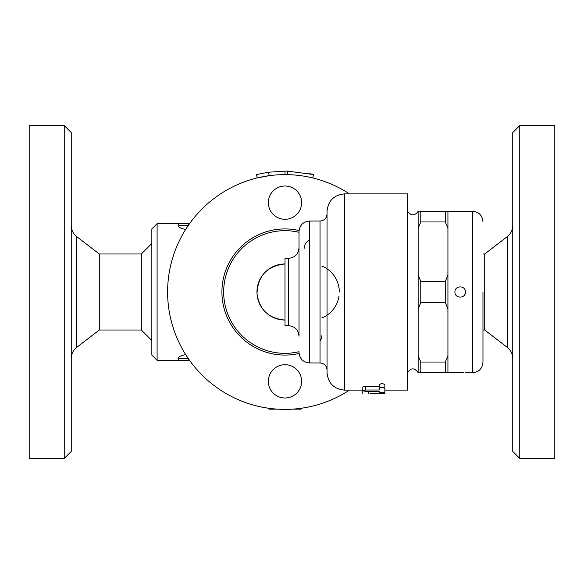 <?xml version="1.0" encoding="UTF-8"?>
<svg xmlns="http://www.w3.org/2000/svg" width="584" height="584" viewBox="0 0 584 584"><rect width="100%" height="100%" fill="white"/><g stroke="black" fill="none" stroke-linecap="round" stroke-linejoin="round"><path stroke-width="0.88" d="M71.248 292L71.248 132.568L64.24 125.56L64.24 458.44L71.248 451.432L71.248 292M76.723 236.637L99.28 253.982L99.28 330.018L76.723 347.363L76.723 236.637C73.175 233.782 71.35 230.081 71.248 225.526M64.24 125.56L29.2 125.56L29.2 458.44L64.24 458.44M99.28 253.982L141.328 253.982L141.328 330.018L151.84 340.53M151.84 228.928L151.84 355.072L157.096 360.328L157.096 223.672L151.84 228.928M157.096 360.328L189.544 360.328L178.12 360.328L178.193 357.7L179.595 356.379L185.632 354.51M185.639 229.49L181.493 228.505L178.478 226.738L178.12 223.672L157.096 223.672M301.614 408.201L301.052 409.172L292.015 409.172M277.969 409.172L268.932 409.172L268.37 408.201M188.311 358.576L178.12 358.576A1.752 1.752 0 0 0 179.872 360.328A1.752 1.752 0 0 1 178.12 358.576L178.12 358.043M189.544 223.672L178.12 223.672M188.311 225.424L178.12 225.424A1.752 1.752 0 0 1 179.872 223.672A1.752 1.752 0 0 0 178.12 225.424L178.12 225.957M482.968 253.982L484.72 253.982L484.72 330.018L507.277 347.363C510.825 350.217 512.65 353.919 512.752 358.474M519.76 125.56L512.752 132.568L512.752 451.432L519.76 458.44L519.76 125.56L554.8 125.56L554.8 458.44L519.76 458.44M312.761 177.945L313.586 174.543L287.598 171.141L287.518 174.645L284.992 174.616L284.992 171.112L268.676 172.222L256.398 174.543L257.223 177.945L269.144 175.689L268.676 172.222M309.52 173.63L313.586 174.543M287.598 171.141L284.992 171.112M349.436 390.112A117.384 117.384 0 0 1 167.608 292A117.384 117.384 0 0 1 349.436 193.888M299.059 353.481A63.072 63.072 0 0 1 221.92 292A63.072 63.072 0 0 1 299.059 230.519M301.636 381.352A16.644 16.644 0 0 0 276.67 366.934A16.644 16.644 0 0 0 276.67 395.769A16.644 16.644 0 0 0 301.636 381.352M301.636 202.648A16.644 16.644 0 0 1 276.67 217.066A16.644 16.644 0 0 1 276.67 188.231A16.644 16.644 0 0 1 301.636 202.648M299.008 351.699A61.32 61.32 0 0 1 223.672 292A61.32 61.32 0 0 1 299.008 232.301M284.992 320.032A28.032 28.032 0 0 1 256.96 292A28.032 28.032 0 0 1 284.992 263.968C267.173 265.866 257.851 275.787 257.011 293.723C259.449 309.849 268.771 318.616 284.992 320.032M304.264 248.2A8.76 8.76 0 0 1 309.52 240.17M321.784 266.012A28.032 28.032 0 0 1 339.304 292M339.019 295.986A28.032 28.032 0 0 1 321.784 317.988M321.784 335.8A8.76 8.76 0 0 1 320.032 341.056M299.008 322.594L299.008 231.556C299.636 225.168 303.14 221.664 309.52 221.044L309.52 362.956C303.14 362.336 299.636 358.832 299.008 352.444M320.032 221.044L320.032 362.956C324.288 363.379 326.624 365.715 327.04 369.964L327.04 214.036C326.624 218.285 324.288 220.621 320.032 221.044L309.52 221.044M327.04 372.592L327.04 211.408C328.084 200.765 333.924 194.925 344.56 193.888L344.56 390.112C333.924 389.075 328.084 383.235 327.04 372.592M384.856 390.112L407.632 390.112L407.632 193.888L344.56 193.888M362.781 393.178L362.781 387.134L363.562 386.623L379.25 386.382M379.25 388.367L379.25 384.666C381.118 383.367 382.987 383.367 384.856 384.666L384.856 388.367C382.987 387.119 381.118 387.119 379.25 388.367L379.25 390.017L365.584 390.017L362.781 390.74L365.584 391.382L379.25 391.382L379.25 392.382L379.25 391.382M370.139 393.594L382.053 393.594C385.674 393.543 385.674 393.455 382.053 393.324L370.139 393.594M382.053 393.594C385.674 393.543 385.674 393.455 382.053 393.324L382.053 392.784M362.781 393.594L362.781 391.134M379.25 392.382L384.856 392.382L384.856 388.367M465.448 292C465.74 298.789 454.651 298.789 454.936 292C454.651 285.211 465.74 285.211 465.448 292M447.928 308.972L445.3 302.563L445.3 281.437L447.928 275.027L447.928 372.767L463.535 372.665M465.448 372.767L472.456 372.767L472.456 211.233L447.928 211.233L447.928 228.381L445.3 221.971L445.3 211.408L447.928 211.408M447.928 228.381L447.928 275.027M454.936 211.233L456.856 211.335M458.133 211.379L460.207 211.401M462.251 211.379L463.535 211.335M464.703 294.694L464.995 294.139M455.776 289.153L455.337 290M462.251 372.621L460.185 372.599M458.133 372.621L456.856 372.665M482.968 292L482.968 362.255L482.968 292M447.928 372.592L445.3 372.592L445.3 362.029L447.928 355.619M420.772 372.592L418.144 372.592L418.144 355.619L420.772 362.029L420.772 372.592L445.3 372.592M420.772 211.408L420.772 221.971L418.144 228.381L418.144 211.408L445.3 211.408M418.144 355.619L418.144 228.381M418.144 275.027L420.772 281.437L420.772 302.563L418.144 308.972M420.772 302.563L445.3 302.563M420.772 362.029L445.3 362.029M420.772 281.437L445.3 281.437M420.772 221.971L445.3 221.971M288.496 325.689C294.876 326.317 298.38 329.821 299.008 336.202L299.008 247.798C298.38 254.179 294.876 257.683 288.496 258.31L284.992 258.31L284.992 325.689L288.496 325.689L288.496 258.31M188.632 360.328L188.632 359.036M188.632 224.964L188.632 223.672M484.72 253.982L507.277 236.637L507.277 347.363M368.387 393.324L368.387 391.382M365.584 390.017L365.584 386.382M76.723 347.363C73.175 350.217 71.35 353.919 71.248 358.474M99.28 330.018L141.328 330.018M141.328 253.982L151.84 243.47M482.968 330.018L484.72 330.018M507.277 236.637C510.825 233.782 512.65 230.081 512.752 225.526M320.032 362.956L309.52 362.956M362.781 390.112L344.56 390.112M384.856 393.499L384.856 389.988M418.144 211.408C414.655 216 411.151 216 407.632 211.408M407.632 372.592C409.603 369.928 412.859 365.752 418.144 372.592M472.456 372.767C478.844 372.147 482.347 368.643 482.968 362.255M472.456 211.233C478.844 211.853 482.347 215.357 482.968 221.745"/></g></svg>
